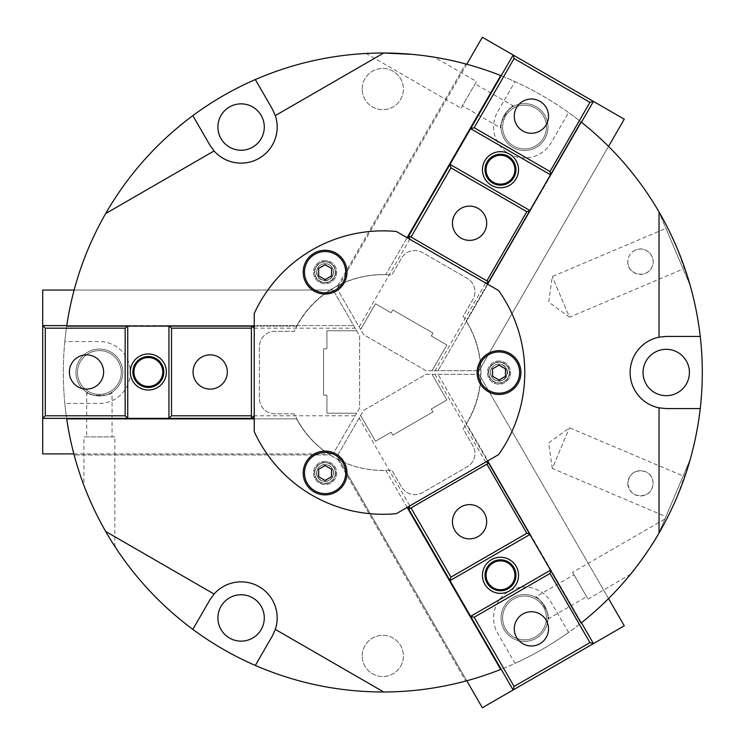 <?xml version="1.0" encoding="UTF-8"?>
<svg xmlns="http://www.w3.org/2000/svg" width="745" height="745" viewBox="0 0 745 745"><rect width="100%" height="100%" fill="white"/><g stroke="black" fill="none" stroke-linecap="round" stroke-linejoin="round"><path stroke-width="0.56" stroke-dasharray="3.73 2.79" d="M362.191 89.074A20.609 20.609 0 0 1 393.109 71.231A20.609 20.609 0 0 1 393.109 106.926A20.609 20.609 0 0 1 362.191 89.074A20.609 20.609 0 0 0 393.109 106.926A20.609 20.609 0 0 0 393.109 71.231A20.609 20.609 0 0 0 362.191 89.074M362.191 655.926A20.609 20.609 0 0 1 393.109 638.074A20.609 20.609 0 0 1 393.109 673.769A20.609 20.609 0 0 1 362.191 655.926A20.609 20.609 0 0 0 393.109 673.769A20.609 20.609 0 0 0 393.109 638.074A20.609 20.609 0 0 0 362.191 655.926M501.096 128.159C497.129 126.827 510.632 103.443 513.761 106.209C510.632 103.443 497.129 126.827 501.096 128.159L462.403 105.818L475.068 83.868L462.403 105.818M366.112 53.444C368.226 53.249 385.463 52.653 396.806 53.314C409.778 53.677 429.12 56.22 434.475 57.216L476.465 81.456L461.006 108.23L366.112 53.444M426.652 56.033L412.171 54.357M383.731 53.007L367.713 53.361M461.006 108.23L476.465 81.456M535.273 597.118C538.402 594.342 551.905 617.726 547.938 619.058C551.905 617.726 538.402 594.342 535.273 597.118L573.967 574.768L586.632 596.717L573.967 574.768M666.784 518.902L667.25 517.999M658.599 533.793L652.238 544.204M652.108 544.418L644.276 556.096M643.643 556.999L634.954 568.705M630.605 574.171L588.029 599.129L572.57 572.356L667.464 517.57M572.57 572.356L588.029 599.129M112.057 392.233C112.886 396.331 85.88 396.331 86.718 392.233C85.88 396.331 112.886 396.331 112.057 392.233L112.057 436.915L86.718 436.915L112.057 436.915M114.842 546.485C113.612 544.753 104.486 530.114 99.383 519.973C93.218 508.556 85.74 490.527 83.924 485.395L83.924 436.915L114.842 436.915L114.842 546.485M84.073 485.787L85.424 489.279M105.66 531.446L113.976 545.144M114.842 436.915L83.924 436.915M502.614 127.05A21.903 21.903 0 0 1 535.469 108.081A21.903 21.903 0 0 1 524.517 148.953A21.903 21.903 0 0 1 502.614 127.05M536.242 106.74A23.449 23.449 0 0 1 536.242 147.352A23.449 23.449 0 0 1 501.068 127.05A23.449 23.449 0 0 1 536.242 106.74A23.449 23.449 0 0 0 501.068 127.05A23.449 23.449 0 0 0 536.242 147.352A23.449 23.449 0 0 0 536.242 106.74M502.614 617.95A21.903 21.903 0 0 1 524.517 596.047A21.903 21.903 0 0 1 535.469 636.919A21.903 21.903 0 0 1 502.614 617.95M536.242 638.26A23.449 23.449 0 0 1 501.068 617.95A23.449 23.449 0 0 1 536.242 597.648A23.449 23.449 0 0 1 536.242 638.26A23.449 23.449 0 0 0 536.242 597.648A23.449 23.449 0 0 0 501.068 617.95A23.449 23.449 0 0 0 536.242 638.26M77.48 372.5A21.903 21.903 0 0 1 99.383 350.597A21.903 21.903 0 0 1 121.286 372.5A21.903 21.903 0 0 1 99.383 394.403A21.903 21.903 0 0 1 77.48 372.5M75.934 372.5A23.449 23.449 0 0 1 111.107 352.199A23.449 23.449 0 0 1 111.107 392.801A23.449 23.449 0 0 1 75.934 372.5A23.449 23.449 0 0 0 111.107 392.801A23.449 23.449 0 0 0 111.107 352.199A23.449 23.449 0 0 0 75.934 372.5M690.354 285.95L658.71 211.394L690.354 285.95C689.218 280.371 684.73 267.613 676.898 247.666L689.702 283.668M659.921 213.489L670.398 233.325M683.156 268.992L665.909 228.352L683.156 268.992L569.515 317.221L552.269 276.591L569.515 317.221L548.693 302.088L552.269 276.591L665.909 228.352M676.898 247.666C667.995 228.175 661.923 216.087 658.71 211.394M635.513 250.05C630.549 252.471 627.97 256.354 627.793 261.709C627.048 275.24 647.964 279.133 652.22 266.421C656.662 256.317 645.17 245.282 635.513 250.05M689.702 461.332L676.898 497.334C667.995 516.825 661.923 528.913 658.71 533.606L690.354 459.05L658.71 533.606C661.923 528.913 667.995 516.825 676.898 497.334C684.73 477.387 689.218 464.629 690.354 459.05M665.909 516.648L683.156 476.008L665.909 516.648L552.269 468.409L569.515 427.779L552.269 468.409L548.693 442.912L569.515 427.779L683.156 476.008M645.412 471.632C635.429 469.266 629.553 473.159 627.793 483.291C629.441 493.218 635.224 497.148 645.161 495.062C655.237 491.793 655.824 475.319 645.412 471.632M627.793 261.709A12.665 12.665 0 0 0 646.8 272.679A12.665 12.665 0 0 0 646.8 250.739A12.665 12.665 0 0 0 627.793 261.709M627.793 483.291A12.665 12.665 0 0 0 646.8 494.261A12.665 12.665 0 0 0 646.8 472.321A12.665 12.665 0 0 0 627.793 483.291M568.584 632.431L551.291 602.491A30.918 30.918 0 0 0 509.058 591.176A30.918 30.918 0 0 0 497.744 633.408L515.028 663.348A319.493 319.493 0 0 0 568.584 632.431L551.291 602.491A30.918 30.918 0 0 0 509.058 591.176A30.918 30.918 0 0 0 497.744 633.408L515.028 663.348A319.493 319.493 0 0 1 64.815 403.418L99.383 403.418A30.918 30.918 0 0 0 130.3 372.5A30.918 30.918 0 0 0 99.383 341.583L64.815 341.583A319.493 319.493 0 0 0 64.815 403.418L99.383 403.418A30.918 30.918 0 0 0 130.3 372.5A30.918 30.918 0 0 0 99.383 341.583L64.815 341.583A319.493 319.493 0 0 1 515.028 81.652L497.744 111.592A30.918 30.918 0 0 0 509.058 153.824A30.918 30.918 0 0 0 551.291 142.509L568.584 112.57A319.493 319.493 0 0 0 515.028 81.652L497.744 111.592A30.918 30.918 0 0 0 509.058 153.824A30.918 30.918 0 0 0 551.291 142.509L568.584 112.57A319.493 319.493 0 0 1 568.584 632.431M217.903 617.95A23.188 23.188 0 0 0 241.091 641.138A23.188 23.188 0 0 0 264.289 617.95A23.188 23.188 0 0 0 241.091 594.761A23.188 23.188 0 0 0 217.903 617.95M217.903 127.05A23.188 23.188 0 0 0 241.091 150.239A23.188 23.188 0 0 0 264.289 127.05A23.188 23.188 0 0 0 241.091 103.862A23.188 23.188 0 0 0 217.903 127.05M643.037 372.5A23.188 23.188 0 0 0 666.226 395.688A23.188 23.188 0 0 0 689.414 372.5A23.188 23.188 0 0 0 666.226 349.312A23.188 23.188 0 0 0 643.037 372.5M546.42 617.95A21.903 21.903 0 0 1 513.566 636.919A21.903 21.903 0 0 1 513.566 598.98A21.903 21.903 0 0 1 546.42 617.95M121.286 372.5A21.903 21.903 0 0 1 88.431 391.47A21.903 21.903 0 0 1 88.431 353.53A21.903 21.903 0 0 1 121.286 372.5M546.42 127.05A21.903 21.903 0 0 1 513.566 146.02A21.903 21.903 0 0 1 513.566 108.081A21.903 21.903 0 0 1 546.42 127.05M333.443 272.018A8.353 8.353 0 0 0 320.918 264.782A8.353 8.353 0 0 0 320.918 279.245A8.353 8.353 0 0 0 333.443 272.018A8.353 8.353 0 0 1 320.918 279.245A8.353 8.353 0 0 1 320.918 264.782A8.353 8.353 0 0 1 333.443 272.018M507.103 372.5A8.353 8.353 0 0 0 494.578 365.264A8.353 8.353 0 0 0 494.578 379.736A8.353 8.353 0 0 0 507.103 372.5A8.353 8.353 0 0 1 494.578 379.736A8.353 8.353 0 0 1 494.578 365.264A8.353 8.353 0 0 1 507.103 372.5M333.443 472.982A8.353 8.353 0 0 0 320.918 465.755A8.353 8.353 0 0 0 320.918 480.218A8.353 8.353 0 0 0 333.443 472.982A8.353 8.353 0 0 1 320.918 480.218A8.353 8.353 0 0 1 320.918 465.755A8.353 8.353 0 0 1 333.443 472.982M192.843 629.385L209.857 599.911A36.067 36.067 0 0 1 259.13 586.715A36.067 36.067 0 0 1 272.335 635.988L255.321 665.453M407.152 507.429L385.752 470.365A97.912 97.912 0 0 1 296.575 418.876L66.696 418.876A319.493 319.493 0 0 0 74.137 454.953A319.493 319.493 0 0 1 74.137 290.047A319.493 319.493 0 0 0 66.696 326.124L296.575 326.124A97.912 97.912 0 0 1 385.752 274.635L407.087 237.683M254.231 326.124L296.575 326.124A97.912 97.912 0 0 1 385.752 274.635L500.696 75.552A319.493 319.493 0 0 0 465.737 63.958A319.493 319.493 0 0 1 608.544 146.411A319.493 319.493 0 0 0 581.025 121.929L466.081 321.011A97.912 97.912 0 0 1 466.081 423.989L487.481 461.043M487.416 284.069L466.081 321.011A97.912 97.912 0 0 1 466.081 423.989L581.025 623.071A319.493 319.493 0 0 0 608.544 598.589A319.493 319.493 0 0 1 465.737 681.042A319.493 319.493 0 0 0 500.696 669.448L385.752 470.365A97.912 97.912 0 0 1 330.007 454.953L74.137 454.953L330.007 454.953A97.912 97.912 0 0 1 296.575 418.876L254.231 418.876M255.321 79.547L272.335 109.012A36.067 36.067 0 0 1 259.13 158.285A36.067 36.067 0 0 1 209.857 145.089L192.843 115.615M700.253 408.567L666.226 408.567A36.067 36.067 0 0 1 630.158 372.5A36.067 36.067 0 0 1 666.226 336.433L700.253 336.433M480.609 377.007L608.544 598.589L480.609 377.007M480.609 367.993L608.544 146.411L480.609 367.993M330.007 290.047L74.137 290.047L330.007 290.047M337.802 285.549L465.737 63.958L337.802 285.549M337.802 459.451L465.737 681.042L337.802 459.451M360.636 415.514L363.607 410.365L426.084 374.288L432.035 374.288L446.888 400.009L431.271 409.033L432.947 411.938L392.783 435.136L391.106 432.221L375.48 441.236L360.636 415.514L337.131 456.219L363.607 410.365L426.084 374.288L479.044 374.288L432.035 374.288L446.888 400.009L431.271 409.033L432.947 411.938L392.783 435.136L391.106 432.221L375.48 441.236L360.636 415.514M435.015 374.288L485.6 461.909L409.731 505.715L359.146 418.094M488.413 462.664L489.12 462.85L437.986 374.288L593.467 643.596M488.673 463.111L489.12 462.85L530.347 534.258L529.639 534.072M513.137 689.972L407.599 507.168M408.791 509.235L489.12 462.85M529.9 534.519L530.347 534.258L550.955 569.962L470.626 616.339M513.873 567.569A15.459 15.459 0 0 1 500.482 590.757A15.459 15.459 0 0 1 487.1 567.569A15.459 15.459 0 0 1 513.873 567.569A15.459 15.459 0 0 0 487.1 567.569A15.459 15.459 0 0 0 500.482 590.757A15.459 15.459 0 0 0 513.873 567.569M530.347 534.258L450.017 580.634M581.435 622.745L550.955 569.962L550.769 570.661M546.234 620.287A17.126 17.126 0 0 0 516.574 620.287A17.126 17.126 0 0 0 531.409 645.98A17.126 17.126 0 0 0 546.234 620.287M484.399 513.184A17.126 17.126 0 0 0 454.739 513.184A17.126 17.126 0 0 0 469.564 538.868A17.126 17.126 0 0 0 484.399 513.184M608.544 598.589L479.044 374.288L624.263 625.819L482.35 707.75L337.131 456.219L466.77 680.762M356.641 330.761L359.621 335.911L359.621 408.055L356.641 413.214L326.943 413.214L326.943 395.176L323.572 395.176L323.572 348.8L326.943 348.8L326.943 330.761L356.641 330.761L333.136 290.047L359.621 335.911L359.621 408.055L333.136 453.919L356.641 413.214L326.943 413.214L326.943 395.176L323.572 395.176L323.572 348.8L326.943 348.8L326.943 330.761L356.641 330.761M254.231 328.182L355.151 328.182M355.151 415.785L254.231 415.785M254.231 418.364L42.698 418.364M251.912 326.124L251.4 325.602L251.4 326.124M42.698 325.602L353.67 325.602L251.4 325.602L251.4 418.364M251.4 325.602L168.947 325.602L169.469 326.124M127.73 418.364L127.73 325.602L168.947 325.602L168.947 326.124M148.339 387.447A15.459 15.459 0 0 0 161.73 364.258A15.459 15.459 0 0 0 134.947 364.258A15.459 15.459 0 0 0 148.339 387.447M168.947 418.364L168.947 325.602M127.73 326.124L127.73 325.602L127.209 326.124M127.73 325.602L66.771 325.602M86.504 389.113A17.126 17.126 0 0 0 101.329 363.42A17.126 17.126 0 0 0 71.669 363.42A17.126 17.126 0 0 0 86.504 389.113M210.174 389.113A17.126 17.126 0 0 0 225.009 363.42A17.126 17.126 0 0 0 195.348 363.42A17.126 17.126 0 0 0 210.174 389.113M73.857 453.919L333.136 453.919L42.698 453.919L42.698 290.047L333.136 290.047L74.137 290.047M432.035 370.712L426.084 370.712L363.607 334.635L360.636 329.486L375.48 303.764L391.106 312.779L392.783 309.864L432.947 333.062L431.271 335.967L446.888 344.991L432.035 370.712L479.044 370.712L426.084 370.712L363.607 334.635L337.131 288.781L360.636 329.486L375.48 303.764L391.106 312.779L392.783 309.864L432.947 333.062L431.271 335.967L446.888 344.991L432.035 370.712M359.146 326.906L409.731 239.285L485.6 283.091L435.015 370.712M407.534 237.944L513.137 55.028M488.413 282.336L489.12 282.15L488.673 281.889M593.467 101.404L437.986 370.712L489.12 282.15L408.791 235.765M489.12 282.15L530.347 210.742L529.639 210.928M470.626 128.661L550.955 175.038L530.347 210.742L529.9 210.481M487.1 161.972A15.459 15.459 0 0 1 513.873 161.972A15.459 15.459 0 0 1 500.482 185.16A15.459 15.459 0 0 1 487.1 161.972A15.459 15.459 0 0 0 500.482 185.16A15.459 15.459 0 0 0 513.873 161.972A15.459 15.459 0 0 0 487.1 161.972M450.017 164.366L530.347 210.742M550.508 174.786L550.955 175.038L550.769 174.339M550.955 175.038L581.435 122.255M516.574 107.587A17.126 17.126 0 0 0 531.409 133.281A17.126 17.126 0 0 0 546.234 107.587A17.126 17.126 0 0 0 516.574 107.587M454.739 214.69A17.126 17.126 0 0 0 469.564 240.384A17.126 17.126 0 0 0 484.399 214.69A17.126 17.126 0 0 0 454.739 214.69M466.77 64.238L337.131 288.781L482.35 37.25L624.263 119.181L479.044 370.712L608.544 146.411M498.601 454.627A141.708 141.708 0 0 0 498.601 290.522L396.349 231.49A141.708 141.708 0 0 0 254.231 313.543L254.231 431.606A141.708 141.708 0 0 0 396.349 513.659L498.601 454.627M294.256 413.801L274.849 413.801A15.459 15.459 0 0 1 259.39 398.342L259.39 346.807A15.459 15.459 0 0 1 274.849 331.348L294.256 331.348A97.912 97.912 0 0 1 391.768 275.054L401.471 258.245A15.459 15.459 0 0 1 422.592 252.583L467.217 278.351A15.459 15.459 0 0 1 472.87 299.471L463.167 316.28A97.912 97.912 0 0 1 463.167 428.869L472.87 445.678A15.459 15.459 0 0 1 467.217 466.798L422.592 492.566A15.459 15.459 0 0 1 401.471 486.904L391.768 470.095A97.912 97.912 0 0 1 294.256 413.801L274.849 413.801A15.459 15.459 0 0 1 259.39 398.342L259.39 346.807A15.459 15.459 0 0 1 274.849 331.348L294.256 331.348A97.912 97.912 0 0 1 391.768 275.054L401.471 258.245A15.459 15.459 0 0 1 422.592 252.583L467.217 278.351A15.459 15.459 0 0 1 472.87 299.471L463.167 316.28A97.912 97.912 0 0 1 463.167 428.869L472.87 445.678A15.459 15.459 0 0 1 467.217 466.798L422.592 492.566A15.459 15.459 0 0 1 401.471 486.904L391.768 470.095A97.912 97.912 0 0 1 294.256 413.801M499.01 360.98A11.594 11.594 0 0 0 488.971 378.376A11.594 11.594 0 0 0 509.049 378.376A11.594 11.594 0 0 0 499.01 360.98A11.594 11.594 0 0 0 488.971 378.376A11.594 11.594 0 0 0 509.049 378.376A11.594 11.594 0 0 0 499.01 360.98M325.09 461.388A11.594 11.594 0 0 0 315.051 478.784A11.594 11.594 0 0 0 335.129 478.784A11.594 11.594 0 0 0 325.09 461.388A11.594 11.594 0 0 0 315.051 478.784A11.594 11.594 0 0 0 335.129 478.784A11.594 11.594 0 0 0 325.09 461.388M325.09 260.564A11.594 11.594 0 0 0 315.051 277.96A11.594 11.594 0 0 0 335.129 277.96A11.594 11.594 0 0 0 325.09 260.564A11.594 11.594 0 0 0 315.051 277.96A11.594 11.594 0 0 0 335.129 277.96A11.594 11.594 0 0 0 325.09 260.564M335.399 472.982A10.309 10.309 0 0 1 319.94 481.913A10.309 10.309 0 0 1 319.94 464.06A10.309 10.309 0 0 1 335.399 472.982A10.309 10.309 0 0 0 319.94 464.06A10.309 10.309 0 0 0 319.94 481.913A10.309 10.309 0 0 0 335.399 472.982A10.309 10.309 0 0 0 319.94 464.06A10.309 10.309 0 0 0 319.94 481.913A10.309 10.309 0 0 0 335.399 472.982M333.592 472.982A8.502 8.502 0 0 0 320.844 465.625A8.502 8.502 0 0 0 320.844 480.348A8.502 8.502 0 0 0 333.592 472.982M345.708 472.982A20.609 20.609 0 0 1 314.781 490.834A20.609 20.609 0 0 1 314.781 455.139A20.609 20.609 0 0 1 345.708 472.982M318.646 476.707L325.09 480.423L331.534 476.707L331.534 469.266L325.09 465.55L318.646 469.266L318.646 476.707M335.399 272.167A10.309 10.309 0 0 1 319.94 281.089A10.309 10.309 0 0 1 319.94 263.236A10.309 10.309 0 0 1 335.399 272.167A10.309 10.309 0 0 0 319.94 263.236A10.309 10.309 0 0 0 319.94 281.089A10.309 10.309 0 0 0 335.399 272.167A10.309 10.309 0 0 0 319.94 263.236A10.309 10.309 0 0 0 319.94 281.089A10.309 10.309 0 0 0 335.399 272.167M333.592 272.167A8.502 8.502 0 0 0 320.844 264.801A8.502 8.502 0 0 0 320.844 279.524A8.502 8.502 0 0 0 333.592 272.167M345.708 272.167A20.609 20.609 0 0 1 314.781 290.01A20.609 20.609 0 0 1 314.781 254.315A20.609 20.609 0 0 1 345.708 272.167M318.646 275.883L325.09 279.599L331.534 275.883L331.534 268.442L325.09 264.726L318.646 268.442L318.646 275.883M509.319 372.575A10.309 10.309 0 0 1 493.861 381.496A10.309 10.309 0 0 1 493.861 363.653A10.309 10.309 0 0 1 509.319 372.575A10.309 10.309 0 0 0 493.861 363.653A10.309 10.309 0 0 0 493.861 381.496A10.309 10.309 0 0 0 509.319 372.575A10.309 10.309 0 0 0 493.861 363.653A10.309 10.309 0 0 0 493.861 381.496A10.309 10.309 0 0 0 509.319 372.575M507.513 372.575A8.502 8.502 0 0 0 494.755 365.208A8.502 8.502 0 0 0 494.755 379.941A8.502 8.502 0 0 0 507.513 372.575M519.619 372.575A20.609 20.609 0 0 1 488.701 390.427A20.609 20.609 0 0 1 488.701 354.722A20.609 20.609 0 0 1 519.619 372.575M492.566 376.29L499.01 380.015L505.455 376.29L505.455 368.859L499.01 365.134L492.566 368.859L492.566 376.29M500.482 559.84A15.459 15.459 0 0 1 513.873 583.028A15.459 15.459 0 0 1 487.1 583.028A15.459 15.459 0 0 1 500.482 559.84M148.339 356.529A15.459 15.459 0 0 1 161.73 379.717A15.459 15.459 0 0 1 134.947 379.717A15.459 15.459 0 0 1 148.339 356.529M500.482 154.243A15.459 15.459 0 0 1 513.873 177.431A15.459 15.459 0 0 1 487.1 177.431A15.459 15.459 0 0 1 500.482 154.243M335.697 472.982A10.607 10.607 0 0 1 319.791 482.173A10.607 10.607 0 0 1 319.791 463.8A10.607 10.607 0 0 1 335.697 472.982M335.697 272.167A10.607 10.607 0 0 1 319.791 281.349A10.607 10.607 0 0 1 319.791 262.976A10.607 10.607 0 0 1 335.697 272.167M509.617 372.575A10.607 10.607 0 0 1 493.702 381.757A10.607 10.607 0 0 1 493.702 363.383A10.607 10.607 0 0 1 509.617 372.575M500.482 560.864A14.425 14.425 0 0 0 487.994 582.515A14.425 14.425 0 0 0 512.979 582.515A14.425 14.425 0 0 0 500.482 560.864M148.339 357.553A14.425 14.425 0 0 0 135.841 379.196A14.425 14.425 0 0 0 160.836 379.196A14.425 14.425 0 0 0 148.339 357.553M500.482 155.277A14.425 14.425 0 0 0 487.994 176.919A14.425 14.425 0 0 0 512.979 176.919A14.425 14.425 0 0 0 500.482 155.277M513.761 106.209L475.068 83.868M547.938 619.058L586.632 596.717M86.718 392.233L86.718 436.915"/><path stroke-width="1.12" d="M434.475 57.216L426.652 56.033M412.171 54.357L383.731 53.007L275.305 115.605L272.335 109.012L255.321 79.547C296.296 61.863 339.105 53.016 383.731 53.007A319.493 319.493 0 0 1 500.696 75.552L407.087 237.683M367.713 53.361L366.112 53.444M667.25 517.999L666.784 518.902M630.019 574.889L630.019 574.889C635.671 568.277 650.832 547.864 659.036 533.048L658.599 533.793M644.276 556.096L643.643 556.999M634.954 568.705L630.605 574.171M85.424 489.279C90.704 502.894 97.446 516.946 105.66 531.446L214.085 594.044L209.857 599.911L192.843 629.385C157.046 602.733 127.982 570.093 105.66 531.446A319.493 319.493 0 0 1 66.696 418.876L254.231 418.876M113.976 545.144L114.842 546.485M689.702 283.668L690.354 285.95M658.71 211.394L659.921 213.489M670.398 233.325L676.898 247.666M690.354 459.05L689.702 461.332M689.414 372.5A23.188 23.188 0 0 1 654.632 392.578A23.188 23.188 0 0 1 654.632 352.422A23.188 23.188 0 0 1 689.414 372.5M264.289 127.05A23.188 23.188 0 0 1 229.497 147.128A23.188 23.188 0 0 1 229.497 106.963A23.188 23.188 0 0 1 264.289 127.05M264.289 617.95A23.188 23.188 0 0 1 229.497 638.037A23.188 23.188 0 0 1 229.497 597.872A23.188 23.188 0 0 1 264.289 617.95M255.321 665.453L272.335 635.988L275.305 629.395L383.731 691.993C339.105 691.984 296.296 683.137 255.321 665.453A319.493 319.493 0 0 1 192.843 629.385M192.843 115.615L209.857 145.089L214.085 150.956L105.66 213.554C127.982 174.907 157.046 142.267 192.843 115.615A319.493 319.493 0 0 1 255.321 79.547M214.085 594.044A36.067 36.067 0 0 1 275.305 629.395M105.66 213.554A319.493 319.493 0 0 0 66.696 326.124L254.231 326.124M659.036 211.952C681.34 250.609 695.076 292.096 700.253 336.433L666.226 336.433L659.036 337.15L659.036 211.952A319.493 319.493 0 0 0 581.025 121.929L487.416 284.069M700.253 336.433A319.493 319.493 0 0 1 700.253 408.567C695.076 452.904 681.34 494.391 659.036 533.048L659.036 407.85L666.226 408.567L700.253 408.567M487.481 461.043L581.025 623.071A319.493 319.493 0 0 0 659.036 533.048M383.731 691.993A319.493 319.493 0 0 0 500.696 669.448L407.152 507.429M275.305 115.605A36.067 36.067 0 0 1 214.085 150.956M659.036 407.85A36.067 36.067 0 0 1 659.036 337.15M485.861 461.984L488.413 462.664M409.666 505.976L408.791 509.235L488.673 463.111M407.599 507.168L450.017 580.634L450.958 577.114L411.026 507.941M529.639 534.072L526.827 533.318L450.958 577.114M550.508 570.214L470.626 616.339L450.017 580.634L529.9 534.519M486.885 464.144L526.827 533.318M484.399 513.184A17.126 17.126 0 0 1 469.564 538.868A17.126 17.126 0 0 1 454.739 513.184A17.126 17.126 0 0 1 484.399 513.184M516.108 566.275A18.038 18.038 0 0 0 484.865 566.275A18.038 18.038 0 0 0 500.482 593.337A18.038 18.038 0 0 0 516.108 566.275M550.769 570.661L550.015 573.482L589.947 642.646L593.467 643.596L581.435 622.745M589.947 642.646L514.087 686.452L513.137 689.972L470.626 616.339L474.146 617.279L550.015 573.482M514.087 686.452L474.146 617.279M466.77 680.762L482.35 707.75L624.263 625.819L608.544 598.589M546.234 620.287A17.126 17.126 0 0 1 531.409 645.98A17.126 17.126 0 0 1 516.574 620.287A17.126 17.126 0 0 1 546.234 620.287M254.231 415.785L254.231 328.182M253.98 415.785L251.4 418.364L254.231 418.364M253.98 328.182L251.912 326.124M251.4 326.124L251.4 418.364L168.947 418.364L171.527 415.785L171.527 328.182L251.4 328.182M169.469 326.124L171.527 328.182M168.947 326.124L168.947 418.364L127.73 418.364L125.151 415.785L45.277 415.785L42.698 418.364L127.73 418.364L127.73 326.124M251.4 415.785L171.527 415.785M210.174 389.113A17.126 17.126 0 0 1 195.348 363.42A17.126 17.126 0 0 1 225.009 363.42A17.126 17.126 0 0 1 210.174 389.113M148.339 387.447A15.459 15.459 0 0 1 134.947 364.258A15.459 15.459 0 0 1 161.73 364.258A15.459 15.459 0 0 1 148.339 387.447M148.339 390.017A18.038 18.038 0 0 0 163.956 362.964A18.038 18.038 0 0 0 132.722 362.964A18.038 18.038 0 0 0 148.339 390.017M127.209 326.124L125.151 328.182L125.151 415.785M45.277 415.785L45.277 328.182L125.151 328.182M66.771 325.602L42.698 325.602L42.698 453.919L73.857 453.919M45.277 328.182L42.698 325.602L42.698 290.047L74.137 290.047M86.504 389.113A17.126 17.126 0 0 1 71.669 363.42A17.126 17.126 0 0 1 101.329 363.42A17.126 17.126 0 0 1 86.504 389.113M409.713 239.201L408.791 235.765L407.534 237.944M485.684 283.063L488.413 282.336M488.673 281.889L408.791 235.765L450.017 164.366L450.958 167.886L526.827 211.682L486.885 280.856M529.639 210.928L526.827 211.682M529.9 210.481L450.017 164.366L470.626 128.661L474.146 127.721L514.087 58.548L513.137 55.028L470.626 128.661L550.508 174.786M411.026 237.059L450.958 167.886M454.739 214.69A17.126 17.126 0 0 1 484.399 214.69A17.126 17.126 0 0 1 469.564 240.384A17.126 17.126 0 0 1 454.739 214.69M484.865 160.687A18.038 18.038 0 0 0 500.482 187.74A18.038 18.038 0 0 0 516.108 160.687A18.038 18.038 0 0 0 484.865 160.687M550.769 174.339L550.015 171.518L474.146 127.721M514.087 58.548L589.947 102.354L550.015 171.518M581.435 122.255L593.467 101.404L482.35 37.25L466.77 64.238M589.947 102.354L593.467 101.404L624.263 119.181L608.544 146.411M516.574 107.587A17.126 17.126 0 0 1 546.234 107.587A17.126 17.126 0 0 1 531.409 133.281A17.126 17.126 0 0 1 516.574 107.587M498.601 454.627A141.708 141.708 0 0 0 498.601 290.522L396.349 231.49A141.708 141.708 0 0 0 254.231 313.543L254.231 431.606A141.708 141.708 0 0 0 396.349 513.659L498.601 454.627M499.01 350.672A21.903 21.903 0 0 0 480.041 383.526A21.903 21.903 0 0 0 517.98 383.526A21.903 21.903 0 0 0 499.01 350.672M325.09 451.088A21.903 21.903 0 0 0 306.121 483.933A21.903 21.903 0 0 0 344.06 483.933A21.903 21.903 0 0 0 325.09 451.088M325.09 250.264A21.903 21.903 0 0 0 306.121 283.109A21.903 21.903 0 0 0 344.06 283.109A21.903 21.903 0 0 0 325.09 250.264M325.09 480.423L318.646 476.707L318.646 469.266L325.09 465.55L331.534 469.266L331.534 476.707L325.09 480.423M345.708 472.982A20.609 20.609 0 0 1 314.781 490.834A20.609 20.609 0 0 1 314.781 455.139A20.609 20.609 0 0 1 345.708 472.982M325.09 279.599L318.646 275.883L318.646 268.442L325.09 264.726L331.534 268.442L331.534 275.883L325.09 279.599M345.708 272.167A20.609 20.609 0 0 1 314.781 290.01A20.609 20.609 0 0 1 314.781 254.315A20.609 20.609 0 0 1 345.708 272.167M499.01 380.015L492.566 376.29L492.566 368.859L499.01 365.134L505.455 368.859L505.455 376.29L499.01 380.015M519.619 372.575A20.609 20.609 0 0 1 488.701 390.427A20.609 20.609 0 0 1 488.701 354.722A20.609 20.609 0 0 1 519.619 372.575M500.482 559.84A15.459 15.459 0 0 0 487.1 583.028A15.459 15.459 0 0 0 513.873 583.028A15.459 15.459 0 0 0 500.482 559.84A15.459 15.459 0 0 0 487.1 583.028A15.459 15.459 0 0 0 513.873 583.028A15.459 15.459 0 0 0 500.482 559.84M148.339 356.529A15.459 15.459 0 0 0 134.947 379.717A15.459 15.459 0 0 0 161.73 379.717A15.459 15.459 0 0 0 148.339 356.529A15.459 15.459 0 0 0 134.947 379.717A15.459 15.459 0 0 0 161.73 379.717A15.459 15.459 0 0 0 148.339 356.529M500.482 154.243A15.459 15.459 0 0 0 487.1 177.431A15.459 15.459 0 0 0 513.873 177.431A15.459 15.459 0 0 0 500.482 154.243A15.459 15.459 0 0 0 487.1 177.431A15.459 15.459 0 0 0 513.873 177.431A15.459 15.459 0 0 0 500.482 154.243M500.482 560.864A14.425 14.425 0 0 1 512.979 582.515A14.425 14.425 0 0 1 487.994 582.515A14.425 14.425 0 0 1 500.482 560.864M148.339 357.553A14.425 14.425 0 0 1 160.836 379.196A14.425 14.425 0 0 1 135.841 379.196A14.425 14.425 0 0 1 148.339 357.553M500.482 155.277A14.425 14.425 0 0 1 512.979 176.919A14.425 14.425 0 0 1 487.994 176.919A14.425 14.425 0 0 1 500.482 155.277"/></g></svg>
